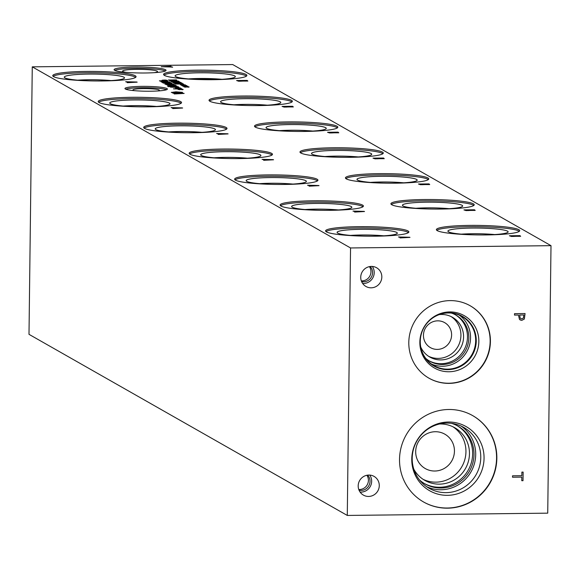 <?xml version="1.0" encoding="UTF-8"?>
<svg xmlns="http://www.w3.org/2000/svg" width="580" height="580" viewBox="0 0 580 580"><rect width="100%" height="100%" fill="white"/><g stroke="black" fill="none" stroke-linecap="round" stroke-linejoin="round"><path stroke-width="0.87" d="M271.955 159.688L266.655 159.551L267.322 160L271.955 159.688L267.322 160M266.655 159.551L267.329 159.935M262.232 159.442L273.579 159.775L263.762 160.312L266.205 159.993L265.379 159.522L262.232 159.442M266.205 159.993L263.567 160.196M262.066 159.348L273.224 159.638M32.27 66.845L350.545 247.957L551 245.666L547.73 513.155L347.282 515.439L29 334.334L32.27 66.845L232.718 64.561L551 245.666M398.641 237.061L409.988 237.394L400.164 237.93L402.614 237.612L398.641 237.061M516.33 236.299L511.502 236.466L509.399 235.763L519.955 235.647L520.666 236.299L516.33 236.299M519.955 235.647L520.666 236.299M307.704 185.317L319.051 185.643L309.227 186.18L311.677 185.861L307.704 185.317M425.394 184.556L420.565 184.715L418.463 184.019L429.012 183.896L429.729 184.556L425.394 184.556M429.012 183.896L429.729 184.556M172.789 93.104L184.135 93.438L174.312 93.975L176.762 93.656L172.789 93.104M171.448 92.459L175.907 91.814L182.395 92.336L180.503 92.771L181.149 92.329L173.253 92.133L172.651 92.438L173.442 92.691L176.893 92.358L177.683 92.807L173.072 92.858L171.31 92.307M171.448 92.525L175.907 91.879L182.504 92.568M180.474 92.822L181.149 92.329M173.253 92.133L172.651 92.51L173.434 92.757L176.168 92.662M173.579 88.878L180.829 88.349L182.156 89.103L173.579 88.878M178.459 86.79L167.7 86.543L178.524 86.898M172.405 85.608L167.366 85.441L175.196 85.144L176.095 85.659L174.464 85.275L172.325 85.296L172.398 85.673M167.366 85.441L168.374 85.245M168.294 85.296L171.578 85.376M162.451 82.722L170.832 82.628L165.409 82.933L162.451 82.65L164.314 82.324L170.911 82.643M161.233 82.019L169.585 81.925L161.233 81.954L164.879 81.606L169.643 81.925M167.758 81.28L161.022 81.359L159.413 80.816L167.431 80.729L167.758 81.352M164.626 80.366L161.958 80.294L165.133 80.011L167.076 80.316L164.626 80.366M171.781 83.491L163.422 83.1L171.441 83.005L171.781 83.556M164.952 84.136L173.297 84.042L164.952 84.064L168.599 83.716L173.362 84.042M174.906 84.977L165.945 84.535L173.768 84.883L172.92 84.397L173.862 84.383L174.906 84.977M169.846 86.413L168.773 85.862L171.303 86.355L174.167 85.811L177.016 86.101L169.846 86.413M168.686 86.181L169.838 85.92M170.107 85.862L169.592 86.224L171.296 86.42L174.167 85.876L176.987 86.449M175.696 86.384L176.11 86.115M178.857 87.522L170.498 87.123L178.517 87.036L178.857 87.587M178.19 88.087L175.522 88.015L178.698 87.732L180.641 88.037L178.19 88.087M180.743 89.537L178.075 89.465L181.257 89.182L183.2 89.494L180.743 89.537M125.831 81.823L137.17 82.157L127.353 82.694L129.804 82.374L125.831 81.823M243.52 81.069L238.692 81.229L236.589 80.526L247.138 80.41L247.856 81.062L243.52 81.069M247.138 80.41L247.856 81.062M150.438 91.219A21.221 2.421 -179.3 0 1 124.961 88.537A21.221 2.421 -179.3 0 1 141.911 86.369A21.221 2.421 -179.3 0 1 167.388 89.052A21.221 2.421 -179.3 0 1 150.438 91.219M145.297 72.986A25.977 2.972 -179.3 0 1 114.093 69.694A25.977 2.972 -179.3 0 1 134.85 67.041A25.977 2.972 -179.3 0 1 166.047 70.332A25.977 2.972 -179.3 0 1 145.297 72.986M350.008 157.31A41.658 4.763 -179.3 0 1 299.969 152.04A41.658 4.763 -179.3 0 1 333.254 147.777A41.658 4.763 -179.3 0 1 383.286 153.055A41.658 4.763 -179.3 0 1 350.008 157.31M486.41 234.929A41.658 4.763 -179.3 0 1 436.377 229.658A41.658 4.763 -179.3 0 1 469.662 225.395A41.658 4.763 -179.3 0 1 519.695 230.673A41.658 4.763 -179.3 0 1 486.41 234.929M440.945 209.054A41.658 4.763 -179.3 0 1 390.905 203.783A41.658 4.763 -179.3 0 1 424.19 199.527A41.658 4.763 -179.3 0 1 474.223 204.798A41.658 4.763 -179.3 0 1 440.945 209.054M395.473 183.186A41.658 4.763 -179.3 0 1 345.441 177.908A41.658 4.763 -179.3 0 1 378.726 173.652A41.658 4.763 -179.3 0 1 428.758 178.93A41.658 4.763 -179.3 0 1 395.473 183.186M304.536 131.435A41.658 4.763 -179.3 0 1 254.504 126.165A41.658 4.763 -179.3 0 1 287.789 121.909A41.658 4.763 -179.3 0 1 337.821 127.179A41.658 4.763 -179.3 0 1 304.536 131.435M259.071 105.567A41.658 4.763 -179.3 0 1 209.032 100.289A41.658 4.763 -179.3 0 1 242.317 96.034A41.658 4.763 -179.3 0 1 292.349 101.312A41.658 4.763 -179.3 0 1 259.071 105.567M102.783 80.953A41.658 4.763 -179.3 0 1 52.751 75.683A41.658 4.763 -179.3 0 1 86.028 71.427A41.658 4.763 -179.3 0 1 136.068 76.698A41.658 4.763 -179.3 0 1 102.783 80.953M148.248 106.829A41.658 4.763 -179.3 0 1 98.216 101.551A41.658 4.763 -179.3 0 1 131.5 97.295A41.658 4.763 -179.3 0 1 181.533 102.573A41.658 4.763 -179.3 0 1 148.248 106.829M193.72 132.704A41.658 4.763 -179.3 0 1 143.688 127.426A41.658 4.763 -179.3 0 1 176.965 123.17A41.658 4.763 -179.3 0 1 227.005 128.448A41.658 4.763 -179.3 0 1 193.72 132.704M284.657 184.447A41.658 4.763 -179.3 0 1 234.624 179.169A41.658 4.763 -179.3 0 1 267.902 174.913A41.658 4.763 -179.3 0 1 317.942 180.191A41.658 4.763 -179.3 0 1 284.657 184.447M330.121 210.323A41.658 4.763 -179.3 0 1 280.089 205.044A41.658 4.763 -179.3 0 1 313.374 200.789A41.658 4.763 -179.3 0 1 363.406 206.067A41.658 4.763 -179.3 0 1 330.121 210.323M375.593 236.19A41.658 4.763 -179.3 0 1 325.561 230.92A41.658 4.763 -179.3 0 1 358.846 226.664A41.658 4.763 -179.3 0 1 408.878 231.935A41.658 4.763 -179.3 0 1 375.593 236.19M239.185 158.572A41.658 4.763 -179.3 0 1 189.152 153.301A41.658 4.763 -179.3 0 1 222.437 149.046A41.658 4.763 -179.3 0 1 272.469 154.316A41.658 4.763 -179.3 0 1 239.185 158.572M213.6 79.692A41.658 4.763 -179.3 0 1 163.567 74.421A41.658 4.763 -179.3 0 1 196.852 70.158A41.658 4.763 -179.3 0 1 246.884 75.436A41.658 4.763 -179.3 0 1 213.6 79.692M172.47 67.019L161.211 66.736L171.028 66.2L167.265 66.751L172.644 67.186M186.738 87.029L184.07 86.956L187.253 86.674L189.196 86.978L186.738 87.029M184.273 85.622L181.605 85.557L184.781 85.267L186.724 85.579L184.273 85.622M183.57 83.991L175.551 84.078L181.489 83.447L174.377 83.411L182.395 83.317L177.016 83.948L183.57 83.991M173.065 82.664L181.685 82.911L174.218 83.324L176.081 83.078L173.065 82.664M176.726 80.46L169.983 80.54L168.381 79.996L176.4 79.909L176.726 80.533M169.962 80.895L178.582 81.149L171.114 81.555L172.978 81.316L169.962 80.895M180.699 82.36L172.688 82.447L179.372 82.244L174.246 82.056L178.386 81.686L171.274 81.642L179.292 81.555L175.537 82.005L180.699 82.36M183.034 84.919L180.365 84.854L183.034 84.919M185.506 86.326L182.838 86.253L186.02 85.971L187.956 86.275L185.506 86.326M288.985 106.938L284.156 107.097L282.061 106.401L292.61 106.278L293.328 106.938L288.985 106.938M292.61 106.278L293.328 106.938M171.296 107.699L182.642 108.025L172.818 108.562L175.269 108.243L171.296 107.699M334.457 132.813L329.629 132.972L327.526 132.276L338.075 132.153L338.793 132.805L334.457 132.813M338.075 132.153L338.793 132.805M216.768 133.567L228.114 133.9L218.29 134.437L220.741 134.118L216.768 133.567M470.858 210.431L466.03 210.591L463.935 209.895L474.483 209.771L475.201 210.424L470.858 210.431M474.483 209.771L475.201 210.424M353.169 211.185L364.515 211.519L354.699 212.055L357.142 211.736L356.316 211.265L353.169 211.185M379.922 158.688L375.093 158.847L372.998 158.144L383.547 158.028L384.264 158.681L379.922 158.688M383.547 158.028L384.264 158.681M379.552 158.238L382.039 158.659L383.032 158.587L382.64 158.202L379.552 158.238L382.039 158.731L382.916 158.362M374.484 158.297L377.348 158.775L378.812 158.659L378.377 158.253L374.484 158.297L377.348 158.84L378.704 158.434M373.114 158.209L383.547 158.094M408.363 237.3L403.064 237.169L403.731 237.619L408.363 237.3L403.731 237.619M403.064 237.169L403.731 237.554M402.614 237.612L399.968 237.814M398.474 236.966L409.632 237.256M515.953 235.857L518.447 236.277L519.441 236.205L519.042 235.821L515.953 235.857L518.447 236.35L519.317 235.98M510.886 235.915L513.75 236.393L515.214 236.277L514.786 235.871L510.886 235.915L513.75 236.459L515.112 236.053M509.515 235.828L519.948 235.712M362.899 211.432L357.592 211.294L358.259 211.743L362.899 211.432L358.259 211.743M357.592 211.294L358.266 211.678M357.142 211.736L354.503 211.946M353.002 211.091L364.16 211.388M470.489 209.982L472.975 210.41L473.969 210.33L473.577 209.945L470.489 209.982L471.497 210.424L473.853 210.105M465.421 210.04L468.285 210.518L469.749 210.402L469.314 209.996L465.421 210.04L468.285 210.591L469.64 210.185M464.051 209.96L474.483 209.837M317.427 185.556L312.127 185.426L312.794 185.875L317.427 185.556L312.794 185.875M312.127 185.426L312.794 185.803M311.677 185.861L309.031 186.071M307.538 185.223L318.695 185.513M425.017 184.114L427.511 184.534L428.504 184.462L428.105 184.077L425.017 184.114L426.024 184.549L428.381 184.23M419.949 184.172L422.813 184.65L424.277 184.527L423.849 184.128L419.949 184.172L422.813 184.715L424.176 184.309M418.579 184.085L429.012 183.969M226.49 133.813L221.19 133.683L221.857 134.125L226.49 133.813L221.857 134.125M221.19 133.683L221.857 134.06M220.741 134.118L218.094 134.328M216.601 133.472L227.759 133.77M334.08 132.363L336.574 132.791L337.567 132.711L337.168 132.327L334.08 132.363L335.088 132.805L337.444 132.487M329.012 132.421L331.876 132.9L333.34 132.784L332.913 132.378L329.012 132.421L331.876 132.972L333.239 132.566M327.642 132.341L338.075 132.218M182.512 93.351L177.212 93.213L177.879 93.663L182.512 93.351L177.879 93.663M177.212 93.213L177.879 93.597M176.762 93.656L174.116 93.859M172.623 93.01L183.78 93.3M176.893 92.358L177.567 92.807M175.784 92.438L176.893 92.43M173.246 92.198L172.651 92.51L173.246 92.198M181.018 107.938L175.718 107.807L176.385 108.257L181.018 107.938L176.385 108.257M175.718 107.807L176.393 108.184M175.269 108.243L172.63 108.453M171.129 107.604L182.287 107.894M288.615 106.495L291.102 106.916L292.095 106.843L291.704 106.459L288.615 106.495L289.623 106.93L291.979 106.611M283.548 106.553L286.411 107.032L287.876 106.909L287.441 106.51L283.548 106.553L286.404 107.097L287.767 106.691M282.177 106.466L292.61 106.35M180.829 88.349L182.033 89.103M179.996 88.428L180.829 88.421M180.431 88.675L173.478 88.82M167.823 86.616L178.451 86.862M175.196 85.144L175.979 85.659M171.281 85.253L175.196 85.209M170.041 82.563L167.562 82.527L170.041 82.563L169.063 82.809M167.294 82.664L169.063 82.737M166.257 82.679L165.075 82.802L166.257 82.744M166.518 82.534L163.256 82.643L165.075 82.802M163.248 82.643L165.075 82.867M165.713 82.077L167.606 81.736L162.125 81.939L165.713 82.077M162.741 81.787L168.693 81.867M160.559 80.932L164.502 81.381L166.851 81.207L166.728 80.859L160.559 80.932L164.495 81.447L166.895 80.953M167.431 80.729L167.809 81.004M159.529 80.881L167.431 80.794M165.104 80.337L166.329 80.555M164.981 80.265L166.938 80.308M165.133 80.011L165.59 80.105M164.416 80.243L165.133 80.076M162.907 80.04L164.416 80.316M163.922 80.279L162.074 80.359M164.046 80.344L163.444 80.576M167.533 83.179L170.911 83.244M171.441 83.005L171.847 83.31M163.538 83.165L171.434 83.07M169.432 84.187L171.317 83.853L165.844 84.056L169.432 84.187M166.46 83.904L172.412 83.984M173.862 84.383L174.79 84.984M173.036 84.462L173.862 84.455M173.768 84.883L166.069 84.608M175.696 86.456L176.11 86.181L175.696 86.456M170.129 85.927L169.592 86.224L170.129 85.927M174.616 87.203L177.995 87.268M178.517 87.036L178.93 87.333M170.614 87.189L178.517 87.102M178.669 88.051L179.894 88.276M178.546 87.986L180.503 88.022M178.698 87.732L179.155 87.819M177.98 87.964L178.698 87.797M176.472 87.754L177.98 88.037M177.487 87.993L175.638 88.08M177.61 88.066L177.016 88.298M181.228 89.508L182.446 89.726M181.105 89.436L183.062 89.48M181.257 89.182L181.714 89.276M180.54 89.421L181.257 89.255M179.031 89.211L180.532 89.487M180.047 89.45L178.19 89.537M180.17 89.523L179.568 89.748M185.984 86.297L187.21 86.514M185.868 86.224L187.819 86.268M186.02 85.971L186.47 86.065M185.296 86.21L186.02 86.043M183.787 85.999L185.296 86.275M184.803 86.239L182.954 86.326M184.933 86.311L184.331 86.536M183.519 84.89L184.737 85.115M183.396 84.818L185.353 84.861M183.548 84.571L184.005 84.658M182.831 84.803L183.548 84.636M181.322 84.593L182.831 84.868M182.338 84.832L180.481 84.919M182.461 84.905L181.859 85.129M175.537 82.005L180.394 82.251M171.39 81.715L179.292 81.62M178.386 81.686L174.218 82.041M179.372 82.244L172.579 82.389M177.35 81.084L173.319 80.983L177.35 81.084L173.826 81.338M173.319 80.983L173.826 81.272M172.978 81.316L170.999 81.49M169.86 80.845L178.314 81.062M169.519 80.112L173.463 80.562L175.812 80.388L175.696 80.04L169.519 80.112L173.463 80.627L175.863 80.134M176.4 79.909L176.777 80.185M168.497 80.069L176.4 79.975M180.452 82.846L176.422 82.744L180.452 82.846L176.929 83.1M176.422 82.744L176.929 83.034M176.081 83.078L174.094 83.252M172.963 82.606L181.409 82.831M177.016 83.948L183.367 83.941M174.493 83.477L182.395 83.389M181.489 83.447L175.414 83.998M184.752 85.594L185.977 85.811M184.629 85.521L186.586 85.564M184.781 85.267L185.237 85.361M184.063 85.507L184.781 85.34M182.555 85.296L184.063 85.572M183.57 85.535L181.721 85.622M183.693 85.608L183.099 85.833M187.224 87L188.442 87.218M187.101 86.927L189.058 86.971M187.253 86.674L187.71 86.768M186.535 86.913L187.253 86.746M185.027 86.703L186.528 86.978M186.042 86.942L184.186 87.022M186.165 87.014L185.564 87.239M167.265 66.751L172.47 67.084M165.735 66.678L171.028 66.265M161.327 66.802L165.728 66.751M135.553 82.07L130.254 81.932L130.921 82.382L135.553 82.07L130.921 82.382M130.254 81.932L130.921 82.317M129.804 82.374L127.158 82.578M125.664 81.729L136.815 82.019M243.143 80.62L245.637 81.04L246.623 80.968L246.232 80.584L243.143 80.62L245.637 81.113L246.507 80.743M238.075 80.678L240.939 81.156L242.404 81.04L241.976 80.635L238.075 80.678L240.939 81.222L242.302 80.816M236.705 80.591L247.138 80.475M523.392 318.072L523.834 314.983L519.615 315.02L520.216 318.275L521.775 318.862L523.392 318.072M523.834 314.983L519.615 315.02M519.629 315.034L520.209 318.268M525.052 313.548L524.327 319.036L521.79 320.341L519.47 319.435L518.433 315.041L514.496 315.092L514.518 313.664L525.067 313.548L524.342 319.043L521.804 320.349L520.093 319.921M518.433 315.041L514.496 315.078M350.545 247.957L347.282 515.439M447.579 508.174A49.677 48.328 -60.4 0 1 423.617 502.004A49.677 48.328 -60.4 0 1 401.295 446.76A49.677 48.328 -60.4 0 1 448.789 409.487A49.677 48.328 -60.4 0 1 472.751 415.657A49.677 48.328 -60.4 0 1 495.073 470.909A49.677 48.328 -60.4 0 1 447.579 508.174M449.108 383.38A41.658 40.535 -60.4 0 1 429.004 378.203A41.658 40.535 -60.4 0 1 410.285 331.869A41.658 40.535 -60.4 0 1 450.116 300.607A41.658 40.535 -60.4 0 1 470.213 305.783A41.658 40.535 -60.4 0 1 488.933 352.118A41.658 40.535 -60.4 0 1 449.108 383.38M368.612 496.451A10.773 10.476 -60.4 0 1 358.57 483.14A10.773 10.476 -60.4 0 1 374.064 476.39A10.773 10.476 -60.4 0 1 368.612 496.451M371.156 287.818A10.773 10.476 -60.4 0 1 361.123 274.5A10.773 10.476 -60.4 0 1 376.616 267.757A10.773 10.476 -60.4 0 1 371.156 287.818M512.517 477.224L512.532 475.803L521.833 475.694L521.877 472.105L523.131 472.091L523.022 480.689L521.775 480.704L521.819 477.115L512.517 477.224L521.804 477.108M523.116 472.091L523.008 480.682L521.775 480.697M125.758 89.211A21.221 2.421 -179.3 0 1 141.89 87.696A21.221 2.421 -179.3 0 1 166.576 89.711M134.393 90.668A13.224 1.515 -179.3 0 1 132.936 89.994A13.224 1.515 -179.3 0 1 143.499 88.609A13.224 1.515 -179.3 0 1 159.377 90.32A13.224 1.515 -179.3 0 1 157.912 90.958M114.746 70.368A25.977 2.972 -179.3 0 1 134.835 68.367A25.977 2.972 -179.3 0 1 165.387 70.985M125.802 72.326A17.473 1.994 -179.3 0 1 122.597 71.188A17.473 1.994 -179.3 0 1 136.547 69.346A17.473 1.994 -179.3 0 1 157.513 71.615A17.473 1.994 -179.3 0 1 154.28 72.674M358.092 156.955A28.623 3.27 0.7 0 0 335.791 156.15A28.623 3.27 0.7 0 0 325.068 156.549M494.501 234.567A28.623 3.27 0.7 0 0 472.2 233.769A28.623 3.27 0.7 0 0 461.47 234.168M449.029 208.698A28.623 3.27 0.7 0 0 426.728 207.894A28.623 3.27 0.7 0 0 416.005 208.292M403.564 182.823A28.623 3.27 0.7 0 0 381.263 182.018A28.623 3.27 0.7 0 0 370.533 182.424M312.627 131.08A28.623 3.27 0.7 0 0 290.326 130.275A28.623 3.27 0.7 0 0 279.596 130.674M267.155 105.205A28.623 3.27 0.7 0 0 244.854 104.4A28.623 3.27 0.7 0 0 234.131 104.806M110.867 80.598A28.623 3.27 0.7 0 0 88.566 79.793A28.623 3.27 0.7 0 0 77.843 80.192M156.339 106.466A28.623 3.27 0.7 0 0 134.038 105.669A28.623 3.27 0.7 0 0 123.308 106.068M201.804 132.341A28.623 3.27 0.7 0 0 179.503 131.537A28.623 3.27 0.7 0 0 168.78 131.935M292.74 184.085A28.623 3.27 0.7 0 0 270.439 183.28A28.623 3.27 0.7 0 0 259.717 183.686M338.212 209.96A28.623 3.27 0.7 0 0 315.911 209.155A28.623 3.27 0.7 0 0 305.181 209.554M383.677 235.835A28.623 3.27 0.7 0 0 361.376 235.03A28.623 3.27 0.7 0 0 350.654 235.429M247.276 158.217A28.623 3.27 0.7 0 0 224.975 157.412A28.623 3.27 0.7 0 0 214.245 157.811M358.143 156.948A28.63 3.27 0.7 0 0 335.791 156.136A28.63 3.27 0.7 0 0 325.017 156.542M324.894 156.535A28.63 3.27 -179.3 0 1 335.791 156.121A28.63 3.27 -179.3 0 1 358.266 156.941M494.551 234.567A28.63 3.27 0.7 0 0 472.2 233.755A28.63 3.27 0.7 0 0 461.419 234.161M461.296 234.153A28.63 3.27 -179.3 0 1 472.2 233.74A28.63 3.27 -179.3 0 1 494.675 234.559M449.079 208.691A28.63 3.27 0.7 0 0 426.728 207.887A28.63 3.27 0.7 0 0 415.954 208.292M415.831 208.278A28.63 3.27 -179.3 0 1 426.728 207.865A28.63 3.27 -179.3 0 1 449.203 208.684M403.615 182.823A28.63 3.27 0.7 0 0 381.263 182.011A28.63 3.27 0.7 0 0 370.482 182.417M370.359 182.403A28.63 3.27 -179.3 0 1 381.263 181.997A28.63 3.27 -179.3 0 1 403.738 182.816M312.678 131.073A28.63 3.27 0.7 0 0 290.326 130.268A28.63 3.27 0.7 0 0 279.546 130.674M279.422 130.66A28.63 3.27 -179.3 0 1 290.326 130.246A28.63 3.27 -179.3 0 1 312.801 131.065M267.206 105.205A28.63 3.27 0.7 0 0 244.854 104.393A28.63 3.27 0.7 0 0 234.073 104.799M233.957 104.784A28.63 3.27 -179.3 0 1 244.854 104.378A28.63 3.27 -179.3 0 1 267.329 105.197M110.918 80.591A28.63 3.27 0.7 0 0 88.566 79.786A28.63 3.27 0.7 0 0 77.792 80.192M77.669 80.178A28.63 3.27 -179.3 0 1 88.566 79.764A28.63 3.27 -179.3 0 1 111.041 80.584M156.39 106.466A28.63 3.27 0.7 0 0 134.038 105.654A28.63 3.27 0.7 0 0 123.257 106.06M123.134 106.053A28.63 3.27 -179.3 0 1 134.038 105.64A28.63 3.27 -179.3 0 1 156.513 106.459M201.855 132.341A28.63 3.27 0.7 0 0 179.503 131.529A28.63 3.27 0.7 0 0 168.729 131.935M168.606 131.921A28.63 3.27 -179.3 0 1 179.503 131.508A28.63 3.27 -179.3 0 1 201.978 132.334M292.791 184.085A28.63 3.27 0.7 0 0 270.439 183.273A28.63 3.27 0.7 0 0 259.666 183.679M259.543 183.672A28.63 3.27 -179.3 0 1 270.439 183.258A28.63 3.27 -179.3 0 1 292.914 184.077M338.263 209.96A28.63 3.27 0.7 0 0 315.911 209.148A28.63 3.27 0.7 0 0 305.131 209.554M305.007 209.539A28.63 3.27 -179.3 0 1 315.911 209.126A28.63 3.27 -179.3 0 1 338.387 209.953M383.728 235.828A28.63 3.27 0.7 0 0 361.376 235.023A28.63 3.27 0.7 0 0 350.603 235.422M350.479 235.415A28.63 3.27 -179.3 0 1 361.376 235.001A28.63 3.27 -179.3 0 1 383.851 235.821M247.326 158.209A28.63 3.27 0.7 0 0 224.975 157.405A28.63 3.27 0.7 0 0 214.194 157.803M214.071 157.796A28.63 3.27 -179.3 0 1 224.975 157.383A28.63 3.27 -179.3 0 1 247.45 158.202M345.267 157.332A30.116 3.444 0.7 0 0 371.729 154.237A30.116 3.444 0.7 0 0 335.559 150.438A30.116 3.444 0.7 0 0 311.504 153.512A30.116 3.444 0.7 0 0 337.879 157.245M481.668 234.951A30.116 3.444 0.7 0 0 508.131 231.855A30.116 3.444 0.7 0 0 471.968 228.056A30.116 3.444 0.7 0 0 447.905 231.13A30.116 3.444 0.7 0 0 474.288 234.864M462.666 205.994A30.116 3.444 0.7 0 0 426.496 202.188A30.116 3.444 0.7 0 0 402.44 205.255A30.116 3.444 0.7 0 0 428.816 208.988M390.732 183.207A30.116 3.444 0.7 0 0 417.194 180.112A30.116 3.444 0.7 0 0 381.031 176.313A30.116 3.444 0.7 0 0 356.968 179.387M299.795 131.457A30.116 3.444 0.7 0 0 326.257 128.369A30.116 3.444 0.7 0 0 290.094 124.569A30.116 3.444 0.7 0 0 266.031 127.636A30.116 3.444 0.7 0 0 292.414 131.37M280.793 102.5A30.116 3.444 0.7 0 0 244.622 98.694A30.116 3.444 0.7 0 0 220.567 101.768A30.116 3.444 0.7 0 0 246.942 105.495M98.042 80.975A30.116 3.444 0.7 0 0 124.504 77.887A30.116 3.444 0.7 0 0 88.334 74.088A30.116 3.444 0.7 0 0 64.278 77.154A30.116 3.444 0.7 0 0 90.654 80.888M143.506 106.85A30.116 3.444 0.7 0 0 169.969 103.755A30.116 3.444 0.7 0 0 133.806 99.956A30.116 3.444 0.7 0 0 109.743 103.03A30.116 3.444 0.7 0 0 136.126 106.763M188.979 132.726A30.116 3.444 0.7 0 0 215.441 129.63A30.116 3.444 0.7 0 0 179.271 125.831A30.116 3.444 0.7 0 0 155.215 128.898A30.116 3.444 0.7 0 0 181.591 132.631M306.378 181.381A30.116 3.444 0.7 0 0 270.207 177.574A30.116 3.444 0.7 0 0 246.152 180.648A30.116 3.444 0.7 0 0 272.535 184.382M325.38 210.344A30.116 3.444 0.7 0 0 351.842 207.249A30.116 3.444 0.7 0 0 315.68 203.45A30.116 3.444 0.7 0 0 291.617 206.516A30.116 3.444 0.7 0 0 318 210.25M370.852 236.212A30.116 3.444 0.7 0 0 397.314 233.124A30.116 3.444 0.7 0 0 361.144 229.325A30.116 3.444 0.7 0 0 337.089 232.392A30.116 3.444 0.7 0 0 363.471 236.125M234.443 158.594A30.116 3.444 0.7 0 0 260.906 155.505A30.116 3.444 0.7 0 0 224.743 151.706A30.116 3.444 0.7 0 0 200.68 154.773M382.873 153.715A41.658 4.763 0.7 0 0 333.239 149.103A41.658 4.763 0.7 0 0 300.368 152.707M371.729 154.237A30.116 3.444 0.7 0 0 335.559 150.43A30.116 3.444 0.7 0 0 311.504 153.504M519.281 231.333A41.658 4.763 0.7 0 0 469.648 226.722A41.658 4.763 0.7 0 0 436.776 230.325M508.131 231.855A30.116 3.444 0.7 0 0 471.968 228.049A30.116 3.444 0.7 0 0 447.905 231.123M473.809 205.458A41.658 4.763 0.7 0 0 424.176 200.854A41.658 4.763 0.7 0 0 391.304 204.45M436.203 209.075A30.116 3.444 0.7 0 0 462.666 205.987A30.116 3.444 0.7 0 0 426.496 202.173A30.116 3.444 0.7 0 0 402.44 205.248M428.345 179.582A41.658 4.763 0.7 0 0 378.711 174.979A41.658 4.763 0.7 0 0 345.839 178.575M417.194 180.112A30.116 3.444 0.7 0 0 381.031 176.298A30.116 3.444 0.7 0 0 356.968 179.379A30.116 3.444 0.7 0 0 383.351 183.113M337.408 127.839A41.658 4.763 0.7 0 0 287.774 123.235A41.658 4.763 0.7 0 0 254.903 126.831M326.257 128.369A30.116 3.444 0.7 0 0 290.094 124.555A30.116 3.444 0.7 0 0 266.031 127.629M291.936 101.964A41.658 4.763 0.7 0 0 242.302 97.36A41.658 4.763 0.7 0 0 209.431 100.956M254.33 105.589A30.116 3.444 0.7 0 0 280.793 102.493A30.116 3.444 0.7 0 0 244.622 98.68A30.116 3.444 0.7 0 0 220.567 101.761M135.647 77.358A41.658 4.763 0.7 0 0 86.014 72.754A41.658 4.763 0.7 0 0 53.15 76.35M124.504 77.887A30.116 3.444 0.7 0 0 88.334 74.073A30.116 3.444 0.7 0 0 64.278 77.147M181.119 103.233A41.658 4.763 0.7 0 0 131.486 98.622A41.658 4.763 0.7 0 0 98.615 102.225M169.969 103.755A30.116 3.444 0.7 0 0 133.806 99.949A30.116 3.444 0.7 0 0 109.743 103.022M226.584 129.101A41.658 4.763 0.7 0 0 176.951 124.497A41.658 4.763 0.7 0 0 144.087 128.093M215.441 129.63A30.116 3.444 0.7 0 0 179.271 125.816A30.116 3.444 0.7 0 0 155.215 128.898M317.521 180.851A41.658 4.763 0.7 0 0 267.887 176.24A41.658 4.763 0.7 0 0 235.023 179.844M279.915 184.469A30.116 3.444 0.7 0 0 306.378 181.373A30.116 3.444 0.7 0 0 270.207 177.56A30.116 3.444 0.7 0 0 246.152 180.641M362.993 206.719A41.658 4.763 0.7 0 0 313.36 202.115A41.658 4.763 0.7 0 0 280.488 205.712M351.842 207.249A30.116 3.444 0.7 0 0 315.68 203.435A30.116 3.444 0.7 0 0 291.617 206.516M408.458 232.594A41.658 4.763 0.7 0 0 358.824 227.991A41.658 4.763 0.7 0 0 325.96 231.587M397.314 233.124A30.116 3.444 0.7 0 0 361.144 229.31A30.116 3.444 0.7 0 0 337.089 232.384M272.056 154.976A41.658 4.763 0.7 0 0 222.423 150.372A41.658 4.763 0.7 0 0 189.551 153.968M260.906 155.505A30.116 3.444 0.7 0 0 224.743 151.692A30.116 3.444 0.7 0 0 200.68 154.766A30.116 3.444 0.7 0 0 227.063 158.507M191.313 79.141A28.275 3.233 -179.3 0 1 199.455 78.894A28.275 3.233 -179.3 0 1 219.03 79.482M163.966 75.088A41.658 4.763 -179.3 0 1 196.838 71.485A41.658 4.763 -179.3 0 1 246.471 76.096M201.477 79.627A30.116 3.444 -179.3 0 1 175.109 75.994A30.116 3.444 -179.3 0 1 199.157 72.812A30.116 3.444 -179.3 0 1 235.306 76.727A30.116 3.444 -179.3 0 1 211.265 79.699A30.116 3.444 -179.3 0 1 208.858 79.714M188.406 78.909A28.63 3.27 -179.3 0 1 199.389 78.489A28.63 3.27 -179.3 0 1 221.944 79.315M188.471 78.916A28.63 3.27 -179.3 0 1 199.389 78.503A28.63 3.27 -179.3 0 1 221.872 79.322M361.325 280.88A9.091 8.845 119.6 0 0 369.431 266.633M362.638 283.453A10.773 10.476 119.6 0 0 372.316 266.445M361.615 281.612A9.091 8.845 119.6 0 0 370.214 266.503M358.774 489.513A9.091 8.845 119.6 0 0 366.886 475.266M360.093 492.087A10.773 10.476 119.6 0 0 369.764 475.085M359.063 490.252A9.091 8.845 119.6 0 0 367.662 475.136M428.555 356.272A22.874 22.258 119.6 0 0 438.241 358.404A22.874 22.258 119.6 0 0 459.889 341.997A22.874 22.258 119.6 0 0 451.131 316.6M437.704 320.841A14.37 13.978 119.6 0 0 425.249 342.396A14.37 13.978 119.6 0 0 449.63 342.12A14.37 13.978 119.6 0 0 437.704 320.841M439.263 314.599A22.874 22.258 -60.4 0 1 441.445 314.469A22.874 22.258 -60.4 0 1 452.487 317.311A22.874 22.258 -60.4 0 1 460.513 348.196A22.874 22.258 -60.4 0 1 429.852 357.077A22.874 22.258 -60.4 0 1 420.775 347.087M429.062 360.796A26.52 25.795 119.6 0 0 441.177 363.718A26.52 25.795 119.6 0 0 466.421 344.208A26.52 25.795 119.6 0 0 455.278 314.723M431.498 364.044A28.282 27.514 119.6 0 0 442.504 366.241A28.282 27.514 119.6 0 0 469.111 346.47A28.282 27.514 119.6 0 0 459.316 315.157M425.763 358.396A26.52 25.795 119.6 0 0 429.729 361.195A26.52 25.795 119.6 0 0 465.269 350.907A26.52 25.795 119.6 0 0 455.96 315.099A26.52 25.795 119.6 0 0 451.53 313.113M448.311 312.961A28.282 27.514 -60.4 0 1 461.955 316.477A28.282 27.514 -60.4 0 1 471.881 354.67A28.282 27.514 -60.4 0 1 433.978 365.639A28.282 27.514 -60.4 0 1 421.268 334.181A28.282 27.514 -60.4 0 1 448.311 312.961M434.065 366.089A28.63 27.855 -60.4 0 1 421.203 334.247A28.63 27.855 -60.4 0 1 448.572 312.765A28.623 27.847 119.6 0 0 423.77 355.692A28.623 27.847 119.6 0 0 472.323 355.141A28.623 27.847 119.6 0 0 448.565 312.772A28.63 27.855 -60.4 0 1 462.383 316.325A28.63 27.855 -60.4 0 1 472.432 354.982A28.63 27.855 -60.4 0 1 434.065 366.089A28.63 27.855 119.6 0 0 447.876 369.641A28.63 27.855 119.6 0 0 475.245 348.16A28.63 27.855 119.6 0 0 462.383 316.325M434.449 368.017A30.116 29.297 119.6 0 0 474.81 356.33A30.116 29.297 119.6 0 0 464.239 315.665A30.116 29.297 119.6 0 0 449.71 311.924A30.116 29.297 119.6 0 0 420.921 334.522A30.116 29.297 119.6 0 0 434.449 368.017A30.116 29.297 119.6 0 0 448.971 371.758A30.116 29.297 119.6 0 0 477.768 349.16A30.116 29.297 119.6 0 0 464.232 315.665M428.874 378.124A41.658 40.535 119.6 0 0 448.84 383.228A41.658 40.535 119.6 0 0 488.643 352.046A41.658 40.535 119.6 0 0 470.083 305.711M423.096 479.326A30.291 29.464 119.6 0 0 435.913 482.147A30.291 29.464 119.6 0 0 464.58 460.418A30.291 29.464 119.6 0 0 452.987 426.8M435.304 431.723A19.778 19.241 119.6 0 0 418.165 461.383A19.778 19.241 119.6 0 0 451.726 460.998A19.778 19.241 119.6 0 0 435.304 431.723M439.546 423.987A30.291 29.464 -60.4 0 1 440.169 423.973A30.291 29.464 -60.4 0 1 454.778 427.736A30.291 29.464 -60.4 0 1 465.407 468.633A30.291 29.464 -60.4 0 1 424.821 480.385A30.291 29.464 -60.4 0 1 413.815 469.205M424.299 483.495A33.263 32.357 119.6 0 0 439.662 487.251A33.263 32.357 119.6 0 0 471.351 462.68A33.263 32.357 119.6 0 0 457.185 425.698M426.706 486.736A35.003 34.053 119.6 0 0 440.996 489.759A35.003 34.053 119.6 0 0 474.034 464.928A35.003 34.053 119.6 0 0 461.201 426.111M419.463 479.914A33.263 32.357 119.6 0 0 424.973 483.894A33.263 32.357 119.6 0 0 469.546 470.989A33.263 32.357 119.6 0 0 457.866 426.075A33.263 32.357 119.6 0 0 451.639 423.371M446.912 423.096A35.003 34.053 -60.4 0 1 463.804 427.446A35.003 34.053 -60.4 0 1 476.086 474.708A35.003 34.053 -60.4 0 1 429.178 488.295A35.003 34.053 -60.4 0 1 413.446 449.362A35.003 34.053 -60.4 0 1 446.912 423.096M429.664 490.752A36.902 35.902 119.6 0 0 447.463 495.334A36.902 35.902 119.6 0 0 482.741 467.647A36.902 35.902 119.6 0 0 466.161 426.604A36.902 35.902 119.6 0 0 448.362 422.022A36.902 35.902 119.6 0 0 413.083 449.71A36.902 35.902 119.6 0 0 429.664 490.752A36.902 35.902 119.6 0 0 479.116 476.434A36.902 35.902 119.6 0 0 466.168 426.604M423.48 501.932A49.677 48.328 119.6 0 0 447.31 508.022A49.677 48.328 119.6 0 0 494.784 470.829A49.677 48.328 119.6 0 0 472.613 415.584"/></g></svg>
